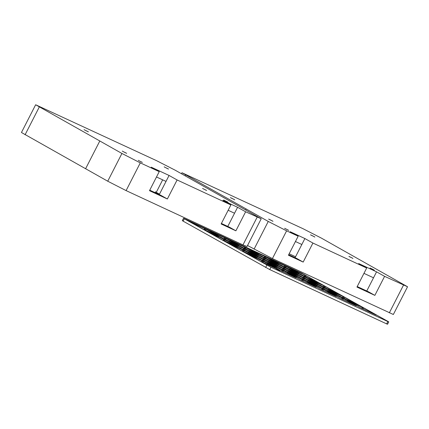 <?xml version="1.0" encoding="UTF-8"?>
<svg xmlns="http://www.w3.org/2000/svg" width="429" height="429" viewBox="0 0 429 429"><rect width="100%" height="100%" fill="white"/><g stroke="black" fill="none" stroke-linecap="round" stroke-linejoin="round"><path stroke-width="0.64" d="M343.726 298.541L340.835 297.066L344.348 298.793M340.835 297.066L340.272 296.707M305.475 277.064L302.584 275.59L306.097 277.316M302.584 275.59L302.021 275.23M225.348 239.843L222.463 238.368L225.97 240.095M222.463 238.368L221.9 238.009M279.445 270.479L276.555 269.004L280.067 270.726M276.555 269.004L275.992 268.645M318.903 282.92L302.74 275.354L289.886 268.136L306.29 275.756L318.903 282.92M305.748 276.812L306.29 275.756M304.906 276.421L305.448 275.364M304.284 276.131L304.847 275.027M298.868 273.616L282.706 266.05L269.857 258.832L286.256 266.452L298.868 273.616M285.719 267.503L286.256 266.452M284.877 267.117L285.419 266.06M284.25 266.822L284.813 265.723M278.839 264.312L262.677 256.746L249.823 249.528L266.227 257.148L278.839 264.312M265.685 258.199L266.227 257.148M264.849 257.808L265.385 256.757M264.221 257.518L264.784 256.419M258.805 255.003L242.642 247.436L229.794 240.224L246.198 247.839L258.805 255.003M245.656 248.895L246.198 247.839M244.814 248.504L245.356 247.453M244.192 248.214L244.755 247.115M238.776 245.699L222.613 238.133L209.76 230.915L226.163 238.535L238.776 245.699M225.627 239.591L226.163 238.535M224.785 239.2L225.322 238.143M224.158 238.91L224.721 237.805M218.747 236.395L202.585 228.829L189.731 221.611L206.135 229.231L218.747 236.395M205.593 230.282L206.135 229.231M204.751 229.896L205.293 228.839M204.129 229.601L204.692 228.501M338.025 293.661L321.863 286.089L309.009 278.877L325.413 286.497L338.025 293.661M324.876 287.548L325.413 286.497M324.034 287.157L324.571 286.105M323.407 286.867L323.97 285.768M317.996 284.352L301.828 276.785L288.98 269.568L305.244 277.113L317.996 284.352M304.703 278.18L305.244 277.113M303.861 277.788L304.408 276.721M303.373 277.563L303.936 276.464M297.962 275.048L281.799 267.481L268.951 260.264L285.349 267.884L297.962 275.048M284.813 268.94L285.349 267.884M283.971 268.549L284.513 267.492M283.344 268.259L283.907 267.154M277.933 265.744L261.77 258.178L248.917 250.96L265.32 258.58L277.933 265.744M264.779 259.631L265.32 258.58M263.942 259.245L264.478 258.188M263.315 258.95L263.878 257.85M257.904 256.44L241.736 248.868L228.888 241.656L245.291 249.276L257.904 256.44M244.75 250.327L245.291 249.276M243.908 249.935L244.45 248.884M243.286 249.646L243.849 248.547M237.87 247.131L221.707 239.564L208.859 232.352L225.257 239.972L237.87 247.131M224.721 241.023L225.257 239.972M223.879 240.631L224.415 239.58M223.252 240.342L223.815 239.243M357.153 304.397L340.985 296.83L328.137 289.613L344.541 297.233L357.153 304.397M343.999 298.289L344.541 297.233M343.157 297.898L343.699 296.841M342.535 297.608L343.098 296.503M337.119 295.093L320.956 287.527L308.102 280.309L324.506 287.929L337.119 295.093M323.97 288.985L324.506 287.929M323.128 288.594L323.664 287.537M322.501 288.299L323.064 287.199M317.09 285.789L300.922 278.217L288.074 271.005L304.477 278.625L317.09 285.789M303.936 279.676L304.477 278.625M303.099 279.284L303.635 278.233M302.472 278.995L303.035 277.895M297.056 276.48L280.893 268.913L268.045 261.701L284.443 269.321L297.056 276.48M283.907 270.372L284.443 269.321M283.065 269.98L283.607 268.929M282.438 269.691L283.001 268.592M277.027 267.176L260.864 259.609L248.01 252.391L264.414 260.012L277.027 267.176M263.873 261.068L264.414 260.012M263.036 260.676L263.572 259.62M262.409 260.387L262.972 259.282M256.998 257.872L240.83 250.305L227.981 243.087L244.385 250.708L256.998 257.872M243.844 251.764L244.385 250.708M243.002 251.373L243.543 250.316M242.38 251.083L242.943 249.978M376.276 315.138L360.113 307.566L347.259 300.354L363.663 307.974L376.276 315.138M363.127 309.025L363.663 307.974M362.285 308.639L362.827 307.582M361.658 308.344L362.221 307.244M356.247 305.829L340.079 298.262L327.23 291.05L343.495 298.589L356.247 305.829M342.953 299.656L343.495 298.589M342.111 299.265L342.658 298.198M341.629 299.04L342.192 297.941M336.213 296.525L320.05 288.958L307.202 281.746L323.605 289.361L336.213 296.525M323.064 290.417L323.605 289.361M322.222 290.025L322.764 288.974M321.594 289.736L322.158 288.631M316.184 287.221L300.021 279.654L287.167 272.436L303.571 280.057L316.184 287.221M303.035 281.113L303.571 280.057M302.193 280.722L302.729 279.665M301.566 280.432L302.129 279.327M296.155 277.917L279.987 270.345L267.138 263.133L283.542 270.753L296.155 277.917M283.001 271.804L283.542 270.753M282.159 271.418L282.7 270.361M281.531 271.123L282.1 270.023M276.12 268.613L259.958 261.041L247.109 253.829L263.508 261.449L276.12 268.613M262.972 262.5L263.508 261.449M262.13 262.108L262.671 261.057M261.502 261.819L262.065 260.719M183.221 220.994C182.078 220.479 182.046 220.527 183.124 221.149L269.761 269.589L386.647 323.884C387.762 324.394 387.816 324.356 386.802 323.772M386.647 323.884L387.848 321.536C388.969 322.045 389.023 322.007 388.009 321.423L301.308 272.946L184.422 218.645C183.28 218.13 183.247 218.179 184.325 218.795L270.962 267.24L387.848 321.536C388.969 322.045 389.023 322.007 388.009 321.423M184.422 218.645C183.28 218.13 183.247 218.179 184.325 218.795L183.124 221.149M141.742 162.157L138.857 160.677L142.364 162.403M138.857 160.677L138.288 160.317M206.022 190.219L203.137 188.739L206.644 190.465M203.137 188.739L202.568 188.385M149.86 190.224L150.284 189.125M227.794 226.426L234.545 213.24L228.153 210.269M162.666 179.848L156.263 192.369L155.539 191.806L155.1 192.659M156.263 192.369L159.486 194.176M87.752 131.58L84.658 129.992L88.417 131.842M84.658 129.992L84.052 129.612M167.878 168.801L164.779 167.213L168.543 169.064M164.779 167.213L164.178 166.833M126.003 153.056L122.908 151.469L126.668 153.319M122.908 151.469L122.303 151.088M227.381 201.946L224.287 200.364L228.046 202.215M224.287 200.364L223.681 199.978M234.545 213.24L237.591 207.282L245.624 211.792L235.886 230.818L221.144 223.97L230.882 204.944L222.849 200.434L237.591 207.282M221.407 223.461L229.359 227.156L235.886 230.818M159.272 194.594L166.023 181.408L156.499 176.984M166.023 181.408L169.069 175.45L177.102 179.96L167.364 198.986L149.485 190.685L159.223 171.654L151.19 167.149L169.069 175.45M149.748 190.17L160.837 195.324L167.364 198.986M245.624 211.792L261.218 218.779L247.024 246.519L242.975 244.9L126.094 190.599L107.727 181.21L21.45 132.497L35.645 104.756L121.927 153.464L140.288 162.859L159.223 171.654M107.727 181.21L121.927 153.464M261.218 218.779L175.08 170.147L156.58 160.677L35.645 104.756M177.102 179.96L230.882 204.944M357.212 286.551L368.334 291.715L374.86 295.377L356.955 287.06L366.688 268.034L358.66 263.524L376.56 271.841L384.593 276.351L407.55 286.754L321.412 238.122L302.906 228.652L181.976 172.731L268.254 221.444L286.62 230.834L298.166 236.202L290.133 231.692L304.885 238.545L312.918 243.055L366.688 268.034M288.69 254.719L296.654 258.414L303.18 262.081L288.433 255.228L298.166 236.202M407.55 286.754L393.355 314.495L272.42 258.58L247.533 245.522M384.593 276.351L374.86 295.377M312.918 243.055L303.18 262.081M370.618 268.339L373.772 269.809L370.012 267.959M373.713 269.927L374.378 270.19M269.24 219.45L272.394 220.914L268.634 219.063M272.335 221.032L273 221.3M311.111 235.194L314.269 236.658L310.505 234.808M314.205 236.776L314.87 237.044M230.99 197.973L234.143 199.437L230.384 197.587M234.084 199.555L234.749 199.823M349.463 256.719L352.407 258.086L348.9 256.36M352.354 258.194L352.976 258.446M285.183 228.657L288.127 230.024L284.62 228.298M288.074 230.132L288.696 230.384M366.768 290.985L373.514 277.794L363.964 273.359M295.088 257.69L301.839 244.498L295.442 241.527M289.167 253.786L295.565 256.757M373.514 277.794L376.56 271.841M301.839 244.498L304.885 238.545M254.059 249.185L268.254 221.444M269.761 269.589L270.962 267.24M265.642 267.481L266.849 265.133M85.58 168.774L99.78 141.034M25.07 134.797L39.264 107.052M242.975 244.9L257.175 217.16M126.094 190.599L140.288 162.859M272.42 258.58L286.62 230.834M389.307 312.875L403.501 285.135M245.704 209.802L246.107 209.009M185.189 175.82L185.596 175.032M387.543 324.249L388.749 321.895M182.32 220.635L183.521 218.286M181.467 173.729L181.976 172.731"/></g></svg>
